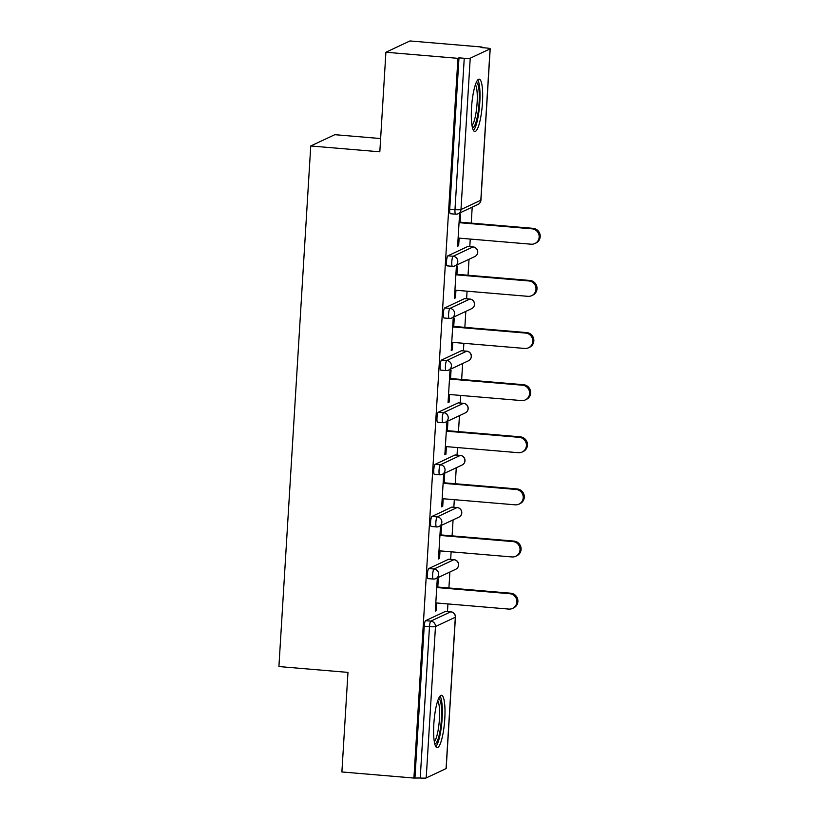 <?xml version="1.0" encoding="UTF-8"?>
<svg xmlns="http://www.w3.org/2000/svg" width="819" height="819" viewBox="0 0 819 819"><rect width="100%" height="100%" fill="white"/><g stroke="black" fill="none" stroke-linecap="round" stroke-linejoin="round"><path stroke-width="1.23" d="M444.778 718.908A26.28 5.272 94.8 0 0 441.523 695.29A26.28 5.272 94.8 0 0 433.835 724.047A26.28 5.272 94.8 0 0 437.09 747.655A26.28 5.272 94.8 0 0 444.778 718.908M482.463 102.764A26.28 5.272 94.8 0 0 479.207 79.146A26.28 5.272 94.8 0 0 471.519 107.903A26.28 5.272 94.8 0 0 474.785 131.521A26.28 5.272 94.8 0 0 482.463 102.764M380.63 138.554L334.817 134.685L310.749 145.977L278.91 666.553L347.973 672.389L341.892 771.969L413.912 778.05L457.934 58.333L385.903 52.242L409.971 40.95L482.002 47.031L480.948 47.533L486.21 47.973A5.057 0.573 3.5 0 1 490.202 48.771L480.937 200.143A5.057 0.573 3.5 0 1 480.825 200.245L490.09 48.884A5.057 0.573 3.5 0 0 490.202 48.771M447.471 611.506L447.932 603.941M448.914 587.991L449.887 572.02M450.665 559.387L451.126 551.811M452.098 535.861L453.071 519.891M453.849 507.258L454.31 499.682M455.292 483.732L456.265 467.772M457.033 455.139L457.504 447.563M458.476 431.613L459.449 415.642M460.227 403.009L460.688 395.434M461.66 379.484L462.643 363.523M463.411 350.89L463.871 343.315M464.854 327.365L465.827 311.394M466.605 298.761L467.065 291.185M468.038 275.235L469.021 259.265M469.789 246.632L470.249 239.066M471.232 223.116L472.205 207.146M481.961 47.615L482.002 47.031M450.47 213.718A5.057 1.014 -85.2 0 1 450.358 213.739A5.057 1.014 -85.2 0 1 449.723 209.193L454.985 209.644L464.25 58.282A5.057 0.573 3.5 0 0 470.229 58.2L490.09 48.884M449.723 209.193L458.988 57.832L457.934 58.333M464.25 58.282L458.988 57.832M446.068 768.601L455.323 617.239A5.057 0.573 -176.5 0 0 455.436 617.137L446.181 768.498A5.057 0.573 -176.5 0 1 446.068 768.601L426.208 777.927A5.057 0.573 -176.5 0 1 420.229 777.999L413.912 778.05M310.749 145.977L379.821 151.812L385.903 52.242M457.647 245.649L458.671 245.731L457.616 246.222L459.561 214.486L460.606 213.984L460.104 222.174M458.671 245.731L459.131 238.124M414.967 777.559L424.222 626.197A5.057 1.014 -85.2 0 1 425.583 620.689L445.434 611.373A5.057 1.014 -85.2 0 1 445.556 611.343A5.057 1.014 -85.2 0 1 445.669 611.394M428.153 578.583A5.057 1.014 -85.2 0 1 428.04 578.613A5.057 1.014 -85.2 0 1 427.405 574.068A5.057 1.014 -85.2 0 1 428.767 568.56L448.628 559.244A5.057 1.014 -85.2 0 1 448.74 559.223A5.057 1.014 -85.2 0 1 448.853 559.264M431.347 526.463A5.057 1.014 -85.2 0 1 431.224 526.484A5.057 1.014 -85.2 0 1 430.599 521.949A5.057 1.014 -85.2 0 1 431.961 516.441L451.812 507.125A5.057 1.014 -85.2 0 1 451.934 507.094A5.057 1.014 -85.2 0 1 452.047 507.145M434.531 474.334A5.057 1.014 -85.2 0 1 434.408 474.365A5.057 1.014 -85.2 0 1 433.783 469.819A5.057 1.014 -85.2 0 1 435.145 464.312L455.006 454.995A5.057 1.014 -85.2 0 1 455.118 454.975A5.057 1.014 -85.2 0 1 455.231 455.016M437.725 422.215A5.057 1.014 -85.2 0 1 437.602 422.235A5.057 1.014 -85.2 0 1 436.977 417.7A5.057 1.014 -85.2 0 1 438.329 412.192L458.19 402.876A5.057 1.014 -85.2 0 1 458.312 402.846A5.057 1.014 -85.2 0 1 458.425 402.887M440.909 370.086A5.057 1.014 -85.2 0 1 440.786 370.116A5.057 1.014 -85.2 0 1 440.161 365.571A5.057 1.014 -85.2 0 1 441.523 360.063L461.373 350.747A5.057 1.014 -85.2 0 1 461.496 350.727A5.057 1.014 -85.2 0 1 461.609 350.767M444.093 317.967A5.057 1.014 -85.2 0 1 443.98 317.987A5.057 1.014 -85.2 0 1 443.345 313.442A5.057 1.014 -85.2 0 1 444.707 307.944L464.568 298.618A5.057 1.014 -85.2 0 1 464.68 298.597A5.057 1.014 -85.2 0 1 464.793 298.638M447.287 265.837A5.057 1.014 -85.2 0 1 447.164 265.868A5.057 1.014 -85.2 0 1 446.539 261.322A5.057 1.014 -85.2 0 1 447.901 255.815L467.751 246.499A5.057 1.014 -85.2 0 1 467.874 246.478A5.057 1.014 -85.2 0 1 467.987 246.519M456.92 274.304L457.422 266.114L456.367 266.605L454.432 298.351L455.477 297.86L455.948 290.254M453.736 326.423L454.238 318.233L453.183 318.734L451.238 350.471L452.293 349.979L452.753 342.373M450.542 378.552L451.044 370.362L449.989 370.853L448.054 402.6L449.109 402.109L449.57 394.502M447.358 430.671L447.86 422.491L446.805 422.983L444.86 454.719L445.915 454.228L446.386 446.621M444.164 482.8L444.666 474.611L443.622 475.102L441.676 506.848L442.731 506.357L443.192 498.751M440.98 534.92L441.482 526.74L440.427 527.231L438.482 558.967L439.537 558.476L440.008 550.87M437.796 587.049L438.298 578.859L437.244 579.35L435.298 611.097L436.353 610.605L436.814 602.999M455.477 297.86L454.463 297.768M452.293 349.979L451.279 349.897M449.109 402.109L448.085 402.016M445.915 454.228L444.901 454.146M442.731 506.357L441.707 506.265M439.537 558.476L438.523 558.394M436.353 610.605L435.339 610.513M458.118 238.042L531.132 244.205A7.75 7.545 -115.1 0 0 539.035 235.196A7.75 7.545 -115.1 0 0 532.063 228.839L459.06 222.666M532.063 228.839L533.118 228.347A7.75 7.545 64.9 0 1 535.943 243.038L534.889 243.54M533.118 228.347L459.09 222.092M454.924 290.161L527.938 296.335A7.75 7.545 -115.1 0 0 535.851 287.326A7.75 7.545 -115.1 0 0 528.879 280.958L455.866 274.795M528.879 280.958L529.934 280.467A7.75 7.545 64.9 0 1 532.749 295.168L531.705 295.659M529.934 280.467L455.907 274.211M451.74 342.291L524.754 348.454A7.75 7.545 -115.1 0 0 532.657 339.445A7.75 7.545 -115.1 0 0 525.696 333.087L452.682 326.914M525.696 333.087L526.74 332.596A7.75 7.545 64.9 0 1 529.565 347.297L528.511 347.788M526.74 332.596L452.712 326.341M448.556 394.41L521.56 400.583A7.75 7.545 -115.1 0 0 529.473 391.574A7.75 7.545 -115.1 0 0 522.502 385.206L449.488 379.043M522.502 385.206L523.556 384.715A7.75 7.545 64.9 0 1 526.382 399.416L525.327 399.907M523.556 384.715L449.529 378.46M445.362 446.539L518.376 452.702A7.75 7.545 -115.1 0 0 526.279 443.693A7.75 7.545 -115.1 0 0 519.318 437.336L446.304 431.163M519.318 437.336L520.372 436.844A7.75 7.545 64.9 0 1 523.187 451.545L522.133 452.037M520.372 436.844L446.335 430.589M442.178 498.658L515.182 504.832A7.75 7.545 -115.1 0 0 523.095 495.823A7.75 7.545 -115.1 0 0 516.124 489.465L443.12 483.292M516.124 489.465L517.178 488.963A7.75 7.545 64.9 0 1 520.004 503.665L518.949 504.156M517.178 488.963L443.151 482.708M476.269 82.453A22.737 4.566 -85.2 0 1 477.927 84.47A22.737 4.566 -85.2 0 1 478.419 110.084A22.737 4.566 -85.2 0 1 472.44 127.774M471.979 125.461A21.059 4.228 94.8 0 0 476.76 107.135A21.059 4.228 94.8 0 0 476.013 85.862A21.059 4.228 94.8 0 0 475.419 84.654M473.474 130.477A26.106 5.242 94.8 0 0 479.381 107.719A26.106 5.242 94.8 0 0 478.45 81.409A26.106 5.242 94.8 0 0 477.743 79.955M438.585 698.597A22.737 4.566 -85.2 0 1 440.243 700.603A22.737 4.566 -85.2 0 1 440.735 726.228A22.737 4.566 -85.2 0 1 434.756 743.908M434.295 741.594A21.059 4.228 94.8 0 0 439.076 723.279A21.059 4.228 94.8 0 0 438.329 701.996A21.059 4.228 94.8 0 0 437.735 700.798M435.79 746.621A26.106 5.242 94.8 0 0 441.697 723.863A26.106 5.242 94.8 0 0 440.765 697.553A26.106 5.242 94.8 0 0 440.059 696.099M438.984 550.788L511.998 556.951A7.75 7.545 -115.1 0 0 519.901 547.942A7.75 7.545 -115.1 0 0 512.94 541.584L439.926 535.421M512.94 541.584L513.994 541.093A7.75 7.545 64.9 0 1 516.809 555.794L515.765 556.285M513.994 541.093L439.967 534.838M435.8 602.907L508.814 609.08A7.75 7.545 -115.1 0 0 516.717 600.071A7.75 7.545 -115.1 0 0 509.746 593.714L436.742 587.54M509.746 593.714L510.8 593.212A7.75 7.545 64.9 0 1 513.626 607.913L512.571 608.404M510.8 593.212L436.773 586.957M470.229 58.2L460.974 209.562L480.825 200.245A5.057 4.914 64.9 0 1 478.04 204.402A5.057 5.057 0 0 0 480.937 200.143M450.358 213.739L455.62 214.179A5.057 1.014 94.8 0 1 454.985 209.644A5.057 0.573 3.5 0 0 460.974 209.562A5.057 4.914 64.9 0 1 455.733 214.158A5.057 1.014 94.8 0 1 455.62 214.179A5.057 5.057 0 0 0 458.19 213.718L478.04 204.402M425.583 620.689L430.845 621.13L450.696 611.813A5.057 4.914 -115.1 0 1 455.323 617.239L435.473 626.566L426.208 777.927M420.229 777.999L429.484 626.637L424.222 626.197M435.473 626.566A5.057 0.573 -176.5 0 1 429.484 626.637A5.057 1.014 -85.2 0 1 430.845 621.13A5.057 4.914 -115.1 0 1 435.473 626.566M447.901 255.815L453.163 256.265L473.013 246.939L467.751 246.499M473.259 246.969A5.057 1.014 94.8 0 0 473.136 246.918A5.057 1.014 94.8 0 0 473.013 246.939A5.057 4.914 -115.1 0 1 477.641 252.375A5.057 4.914 64.9 0 1 474.856 256.531A5.057 5.057 0 0 0 473.136 246.918L467.874 246.478M447.164 265.868L452.426 266.308A5.057 5.057 0 0 0 454.995 265.847A5.057 4.914 64.9 0 0 457.79 261.691A5.057 4.914 -115.1 0 0 453.163 256.265A5.057 1.014 -85.2 0 0 451.801 261.763A5.057 1.014 94.8 0 0 452.426 266.308A5.057 1.014 94.8 0 0 452.549 266.288A5.057 4.914 64.9 0 0 454.995 265.847L474.856 256.531M444.707 307.944L449.969 308.384L469.83 299.068L464.568 298.618M441.523 360.063L446.785 360.514L466.635 351.187L461.373 350.747M438.329 412.192L443.591 412.633L463.452 403.317L458.19 402.876M435.145 464.312L440.407 464.762L460.268 455.446L455.006 454.995M431.961 516.441L437.223 516.881L457.074 507.565L451.812 507.125M428.767 568.56L434.029 569.01L453.89 559.694L448.628 559.244M450.941 611.844A5.057 1.014 94.8 0 0 450.819 611.793A5.057 1.014 94.8 0 0 450.696 611.813L445.434 611.373M470.065 299.089A5.057 1.014 94.8 0 0 469.942 299.048A5.057 1.014 94.8 0 0 469.83 299.068A5.057 4.914 -115.1 0 1 474.457 304.494A5.057 4.914 64.9 0 1 471.672 308.65A5.057 5.057 0 0 0 469.942 299.048L464.68 298.597M443.98 317.987L449.242 318.437A5.057 5.057 0 0 0 451.812 317.977A5.057 4.914 64.9 0 0 454.596 313.81A5.057 4.914 -115.1 0 0 449.969 308.384A5.057 1.014 -85.2 0 0 448.607 313.892A5.057 1.014 94.8 0 0 449.242 318.437A5.057 1.014 94.8 0 0 449.355 318.407A5.057 4.914 64.9 0 0 451.812 317.977L471.672 308.65M466.881 351.218A5.057 1.014 94.8 0 0 466.758 351.167A5.057 1.014 94.8 0 0 466.635 351.187A5.057 4.914 -115.1 0 1 471.263 356.623A5.057 4.914 64.9 0 1 468.478 360.78A5.057 5.057 0 0 0 466.758 351.167L461.496 350.727M440.786 370.116L446.048 370.557A5.057 5.057 0 0 0 448.628 370.096A5.057 4.914 64.9 0 0 451.412 365.939A5.057 4.914 -115.1 0 0 446.785 360.514A5.057 1.014 -85.2 0 0 445.423 366.011A5.057 1.014 94.8 0 0 446.048 370.557A5.057 1.014 94.8 0 0 446.171 370.536A5.057 4.914 64.9 0 0 448.628 370.096L468.478 360.78M463.697 403.347A5.057 1.014 94.8 0 0 463.574 403.296A5.057 1.014 94.8 0 0 463.452 403.317A5.057 4.914 -115.1 0 1 468.079 408.742A5.057 4.914 64.9 0 1 465.294 412.899A5.057 5.057 0 0 0 463.574 403.296L458.312 402.846M437.602 422.235L442.864 422.686A5.057 5.057 0 0 0 445.434 422.225A5.057 4.914 64.9 0 0 448.218 418.059A5.057 4.914 -115.1 0 0 443.591 412.633A5.057 1.014 -85.2 0 0 442.24 418.14A5.057 1.014 94.8 0 0 442.864 422.686A5.057 1.014 94.8 0 0 442.987 422.655A5.057 4.914 64.9 0 0 445.434 422.225L465.294 412.899M460.503 455.466A5.057 1.014 94.8 0 0 460.38 455.415A5.057 1.014 94.8 0 0 460.268 455.446A5.057 4.914 -115.1 0 1 464.885 460.872A5.057 4.914 64.9 0 1 462.1 465.028A5.057 5.057 0 0 0 460.38 455.415L455.118 454.975M434.408 474.365L439.67 474.805A5.057 5.057 0 0 0 442.25 474.344A5.057 4.914 64.9 0 0 445.034 470.188A5.057 4.914 -115.1 0 0 440.407 464.762A5.057 1.014 -85.2 0 0 439.045 470.27A5.057 1.014 94.8 0 0 439.67 474.805A5.057 1.014 94.8 0 0 439.793 474.785A5.057 4.914 64.9 0 0 442.25 474.344L462.1 465.028M457.319 507.596A5.057 1.014 94.8 0 0 457.197 507.545A5.057 1.014 94.8 0 0 457.074 507.565A5.057 4.914 -115.1 0 1 461.701 512.991A5.057 4.914 64.9 0 1 458.916 517.147A5.057 5.057 0 0 0 457.197 507.545L451.934 507.094M431.224 526.484L436.486 526.934A5.057 5.057 0 0 0 439.056 526.474A5.057 4.914 64.9 0 0 441.851 522.317A5.057 4.914 -115.1 0 0 437.223 516.881A5.057 1.014 -85.2 0 0 435.862 522.389A5.057 1.014 94.8 0 0 436.486 526.934A5.057 1.014 94.8 0 0 436.609 526.904A5.057 4.914 64.9 0 0 439.056 526.474L458.916 517.147M454.125 559.715A5.057 1.014 94.8 0 0 454.002 559.664A5.057 1.014 94.8 0 0 453.89 559.694A5.057 4.914 -115.1 0 1 458.517 565.12A5.057 4.914 64.9 0 1 455.722 569.277A5.057 5.057 0 0 0 454.002 559.664L448.74 559.223M428.04 578.613L433.302 579.053A5.057 5.057 0 0 0 435.872 578.593A5.057 4.914 64.9 0 0 438.656 574.436A5.057 4.914 -115.1 0 0 434.029 569.01A5.057 1.014 -85.2 0 0 432.667 574.518A5.057 1.014 94.8 0 0 433.302 579.053A5.057 1.014 94.8 0 0 433.415 579.033A5.057 4.914 64.9 0 0 435.872 578.593L455.722 569.277M445.556 611.343L450.819 611.793A5.057 5.057 0 0 1 455.436 617.137"/></g></svg>
